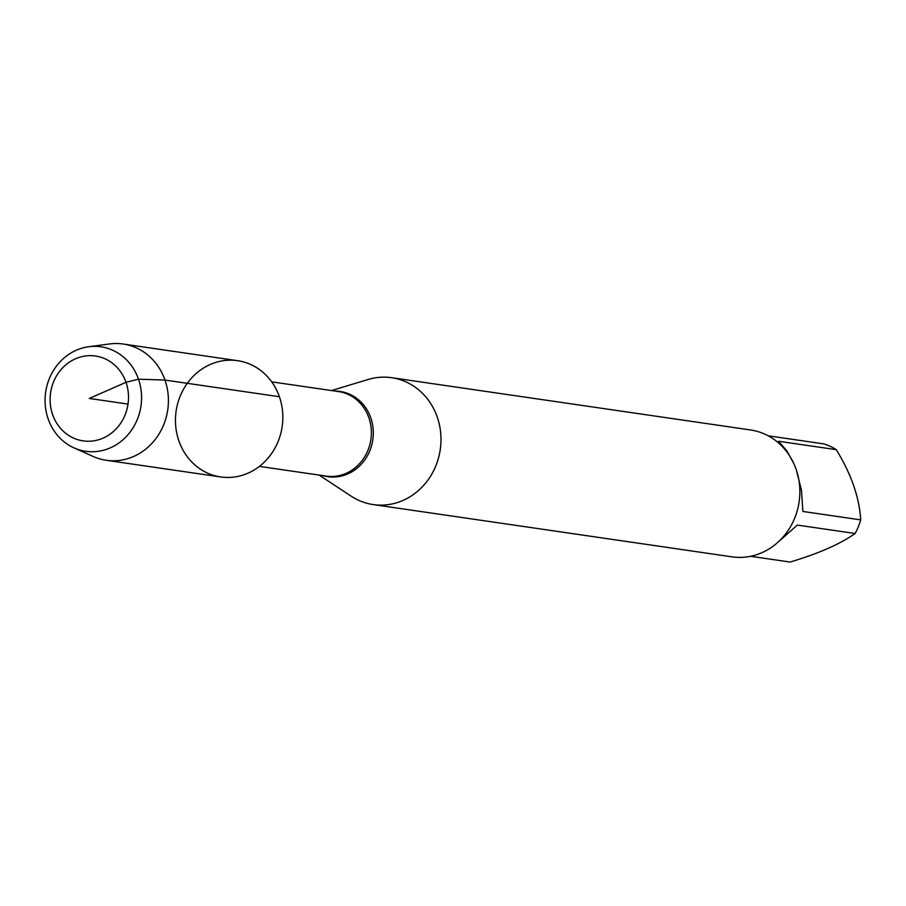 <?xml version="1.0" encoding="UTF-8"?>
<svg xmlns="http://www.w3.org/2000/svg" width="906" height="906" viewBox="0 0 906 906"><rect width="100%" height="100%" fill="white"/><g stroke="black" fill="none" stroke-linecap="round" stroke-linejoin="round"><path stroke-width="1.36" d="M331.449 390.565L368.198 379.478A64.111 58.471 98.3 0 1 391.641 377.7A64.111 58.471 98.3 0 1 440.259 449.569A64.111 58.471 98.3 0 1 373.159 504.574A64.111 58.471 98.3 0 1 351.2 496.182L319.139 475.084M279.399 396.726A58.743 53.579 -81.7 0 0 187.644 382.819A58.743 53.579 -81.7 0 0 220.407 476.907A58.743 53.579 -81.7 0 0 279.399 396.726L164.983 380.067L138.482 379.184L125.979 382.321L89.298 398.447L128.006 404.087M373.159 504.574L732.037 556.85A64.111 58.471 -81.7 0 0 796.114 469.297A64.111 58.471 -81.7 0 0 750.519 429.965L391.641 377.7M768.163 435.797L823.916 443.917A61.54 56.138 98.3 0 1 836.249 449.659C851.232 474.065 859.386 497.462 860.7 519.874A61.54 56.138 98.3 0 1 855.117 533.498C840.304 544.008 818.65 553.532 790.157 562.048L750.621 556.295M836.249 449.659L778.458 441.245L786.725 450.667L793.735 463.396M796.419 470.191L801.493 490.429L802.909 511.46L860.7 519.874M855.117 533.498L797.325 525.084L775.955 543.985M73.998 447.87L93.227 456.488A58.743 53.579 -81.7 0 0 106.262 460.282L220.679 476.952A58.743 53.579 -81.7 0 0 282.174 426.545A58.743 53.579 -81.7 0 0 237.61 360.69L123.193 344.02A58.743 53.579 -81.7 0 0 109.626 343.952L88.731 346.726A52.797 48.154 98.3 0 1 138.482 379.184A52.797 48.154 98.3 0 1 126.546 436.296A52.797 48.154 98.3 0 1 73.998 447.87A52.797 48.154 98.3 0 1 48.154 418.889A52.797 48.154 98.3 0 1 88.731 346.726M106.262 460.282A58.743 53.579 -81.7 0 0 167.746 409.874A58.743 53.579 -81.7 0 0 123.193 344.02M52.616 414.586A42.876 39.117 -81.7 0 0 119.603 424.733A42.876 39.117 -81.7 0 0 95.685 356.047A42.876 39.117 -81.7 0 0 52.616 414.586M335.197 391.109A43.058 39.275 98.3 0 1 370.792 417.893A43.058 39.275 98.3 0 1 362.819 462.479A43.058 39.275 98.3 0 1 322.887 475.627M259.399 466.386L326.205 476.114A42.707 38.958 -81.7 0 0 368.889 417.791A42.707 38.958 -81.7 0 0 338.516 391.585L271.709 381.856"/></g></svg>
